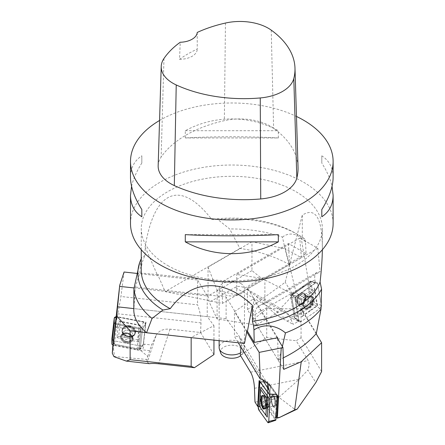 <?xml version="1.0" encoding="UTF-8"?>
<svg xmlns="http://www.w3.org/2000/svg" width="445" height="445" viewBox="0 0 445 445"><rect width="100%" height="100%" fill="white"/><g stroke="black" fill="none" stroke-linecap="round" stroke-linejoin="round"><path stroke-width="0.33" stroke-dasharray="2.23 1.67" d="M130.502 223.512A101.31 58.49 180 0 1 193.041 169.478A101.31 58.49 180 0 1 303.445 182.155A101.31 58.49 180 0 1 333.116 223.512M159.56 120.473A101.31 58.49 180 0 1 296.476 116.451M278.342 137.956L278.342 130.713C249.684 114.999 213.934 114.999 185.281 130.713L185.281 137.956C213.934 136.365 249.684 136.365 278.342 137.956L185.281 137.956M333.116 177.333C333.044 167.893 329.272 160.717 321.802 155.806L321.802 163.042C326.98 171.297 330.396 179.046 332.053 186.288M131.564 186.288C133.222 179.046 136.643 171.297 141.822 163.042L141.822 155.806C134.346 160.717 130.574 167.893 130.502 177.333M158.164 165.729A43.054 24.859 180 0 1 161.135 157.091A111.439 64.336 180 0 1 224.347 120.662A43.054 24.859 180 0 1 273.619 128.282A111.439 64.336 180 0 1 298.039 167.348M197.23 32.441L197.246 49.106A108.908 62.879 0 0 0 179.546 59.319L180.231 42.247M179.546 59.319A17.728 10.235 0 0 0 197.246 49.106M185.281 130.713L278.342 130.713M321.802 155.806L321.802 163.042M278.342 234.626L185.281 234.626M141.822 163.042L141.822 155.806M222.405 303.39L222.405 281.674L157.702 274.615L165.139 291.614L222.405 303.39L289.478 264.664L289.094 264.391C274.343 256.281 257.944 250.969 239.911 248.449L229.692 228.975L217.816 219.513L211.687 219.402C180.509 178.923 154.187 189.854 145.142 247.047L145.142 255.235A90.546 52.276 0 0 0 141.265 270.365M289.094 264.391C286.947 256.871 284.744 247.776 282.48 237.113A98.017 56.587 0 0 0 229.692 228.975M282.48 237.113C287.648 232.796 296.715 231.951 305.52 241.919L306.071 253.667L289.968 262.967L285.234 282.269L247.453 309.609L278.131 360.183L278.631 360.022L282.38 346.516M278.631 360.022L283.298 357.847M157.702 274.615L139.908 272.952L135.291 287.053L133.923 308.619L133.795 303.546M133.828 308.858L133.795 310.02M305.52 241.919L304.719 238.937A93.945 54.24 0 0 0 298.239 234.793A93.945 54.24 0 0 0 217.816 219.513M145.142 255.235L141.783 257.644A93.945 54.24 0 0 0 141.265 258.684M141.783 257.644L139.057 264.391M304.719 238.937L302.3 237.558A90.546 52.276 0 0 0 295.836 233.403A90.546 52.276 0 0 0 211.687 219.402M322.341 249.762L322.352 247.576C322.119 217.733 315.438 206.919 302.3 215.141L302.3 237.558M167.787 265.554A90.546 52.276 0 0 0 266.46 276.885A90.546 52.276 0 0 0 322.352 228.585A90.546 52.276 0 0 0 231.812 176.315A90.546 52.276 0 0 0 141.265 228.585A90.546 52.276 0 0 0 167.787 265.554M239.911 248.449L165.139 291.614M240.773 283.476A12.677 7.32 180 0 1 244.489 288.655A12.677 7.32 180 0 1 231.812 295.97A12.677 7.32 180 0 1 219.135 288.655A12.677 7.32 180 0 1 226.961 281.891A12.677 7.32 180 0 1 240.773 283.476M306.071 253.667L288.493 243.521L222.405 281.674M290.14 263.251L247.453 287.893L277.669 337.711M246.875 331.186L226.116 296.96L135.291 287.053M139.908 272.952L140.67 260.965M244.489 343.44L226.116 318.676L133.923 308.619M226.116 318.676L226.116 296.96M289.968 262.967L302.3 215.141M316.312 333.511L285.234 282.269M247.453 309.609L247.453 287.893M288.493 243.521L289.478 264.664M145.142 247.047L157.302 274.849M277.691 338.784L278.131 360.183M220.698 352.963A11.32 6.536 180 0 1 226.505 345.954A11.32 6.536 180 0 1 239.816 347.106A11.32 6.536 180 0 1 242.926 352.963A11.32 6.536 180 0 1 240.65 355.805M240.489 352.924A12.677 7.32 0 0 0 244.255 348.975A12.677 7.32 0 0 0 244.489 347.589A12.677 7.32 0 0 0 240.773 342.416A12.677 7.32 0 0 0 226.961 340.826A12.677 7.32 0 0 0 219.135 347.589M310.07 301.543L312.006 302.2L311.472 303.39L309.815 302.122L310.07 301.543L296.236 293.016L291.998 293.722L261.376 278.153L251.965 270.61L251.965 241.746L285.39 248.738L296.236 293.016M295.041 316.551L291.481 295.447L309.981 282.519L308.786 283.103L301.298 238.731L317.808 248.26L320.066 271.773L317.101 272.34C315.066 273.631 314.331 276.145 314.893 279.888L315.427 283.048L295.046 297.466L299.001 320.917L294.156 317.163L295.041 316.551L294.74 315.082L291.92 317.051L292.115 318.314L298.373 321.362L293.16 324.366L288.916 315.021L255.363 295.647L245.039 288.065L261.376 278.153M299.001 320.917L298.373 321.362M288.916 315.021L286.074 311.734C283.776 310.482 281.151 310.682 278.197 312.329L256.203 325.022L254.963 314.487C254.618 310.621 256.248 307.59 259.863 305.387L264.897 303.624L320.066 271.773M309.981 282.519L309.815 281.513L315.427 283.048M311.472 303.39L294.74 315.082L291.397 295.252L308.786 283.103L312.006 302.2M301.298 238.731L299.746 238.058L301.41 257.777L285.39 248.738M291.92 317.051L279.822 317.068L275.288 314.126L292.916 295.202L309.815 302.122M292.916 295.202L291.998 293.722M275.288 314.126L255.363 295.647M279.822 317.068L293.16 324.366M287.025 321.229L292.115 318.314M251.965 270.61L208.043 295.964L209.328 302.255L235.038 287.409C237.825 285.885 241.162 286.107 245.039 288.065M251.965 241.746L208.043 267.106L217.088 290.068L236.718 295.124L301.41 257.777M208.043 295.964L208.043 267.106M256.203 325.022L217.088 318.97L209.328 302.255M299.746 238.058L236.718 274.448L264.897 278.804L264.897 303.624M236.718 295.124L236.718 274.448M317.808 248.26L264.897 278.804M217.088 290.068L217.088 318.97M295.046 297.466L290.429 295.057L294.156 317.163M303.735 305.787L305.315 308.435C310.137 311.684 316.707 298 311.183 296.214L307.551 296.982C304.736 299.346 303.462 302.283 303.735 305.787M309.815 281.513L290.429 295.057M302.177 303.095A5.067 3.193 115.9 0 0 305.02 298.434A5.067 3.193 115.9 0 0 303.707 294.479A5.067 3.193 115.9 0 0 300.803 294.968A5.067 3.193 115.9 0 0 297.961 299.63A5.067 3.193 115.9 0 0 299.274 303.585A5.067 3.193 115.9 0 0 302.177 303.095A5.067 3.193 -64.1 0 1 299.274 303.585A5.067 3.193 -64.1 0 1 297.961 299.63A5.067 3.193 -64.1 0 1 300.803 294.968A5.067 3.193 -64.1 0 1 303.707 294.479A5.067 3.193 -64.1 0 1 305.02 298.434A5.067 3.193 -64.1 0 1 302.177 303.095M302.005 304.018A6.43 4.055 -64.1 0 1 301.126 304.525A6.43 4.055 -64.1 0 1 296.548 301.46A6.43 4.055 -64.1 0 1 300.353 293.644A6.43 4.055 -64.1 0 1 305.587 295.358A6.43 4.055 -64.1 0 1 302.005 304.018A6.43 4.055 115.9 0 0 305.587 295.358A6.43 4.055 115.9 0 0 300.353 293.644A6.43 4.055 115.9 0 0 296.548 301.46A6.43 4.055 115.9 0 0 301.126 304.525A6.43 4.055 115.9 0 0 302.005 304.018M310.894 281.618L314.543 303.273A0.957 0.606 -64.1 0 1 313.998 304.508L295.013 317.774A0.957 0.606 -64.1 0 1 294.384 317.813A0.957 0.606 -64.1 0 1 294.212 317.48L290.557 295.825A0.957 0.606 -64.1 0 1 291.102 294.584L310.087 281.323A0.957 0.606 -64.1 0 1 310.549 281.195A0.957 0.606 -64.1 0 1 310.894 281.618L317.658 283.599A2.531 1.596 115.9 0 0 316.74 282.48A2.531 1.596 115.9 0 0 315.533 282.809L296.548 296.075A2.531 1.596 115.9 0 0 295.107 299.351L298.762 321.006A2.531 1.596 115.9 0 0 299.218 321.896A2.531 1.596 115.9 0 0 300.881 321.791L319.872 308.524A2.531 1.596 115.9 0 0 321.129 306.8L319.872 308.524L300.881 321.791L298.762 321.006L295.107 299.351L290.557 295.825M295.107 299.351L296.548 296.075L315.533 282.809L317.658 283.599L321.218 304.708L317.658 283.599M310.226 310.426L303.407 315.194L300.781 299.63L314.426 290.101L317.046 305.659L310.226 310.426M307.99 297.165A6.836 4.311 -64.1 0 1 311.684 296.403A6.836 4.311 -64.1 0 1 312.791 304.53A6.836 4.311 -64.1 0 1 305.709 308.674A6.836 4.311 -64.1 0 1 304.185 303.273A6.836 4.311 -64.1 0 1 307.99 297.165M295.035 313.536L310.382 302.817A0.706 0.445 115.9 0 0 310.782 301.905L307.829 284.399A0.706 0.445 115.9 0 0 307.239 284.183L291.892 294.907A0.706 0.445 115.9 0 0 291.492 295.819L294.445 313.319A0.706 0.445 115.9 0 0 295.035 313.536L296.665 315.499A2.292 1.446 -64.1 0 1 294.751 314.849A2.292 1.446 -64.1 0 1 294.74 314.787L294.445 313.319M294.74 314.787L291.792 297.288A2.292 1.446 -64.1 0 1 293.094 294.317L308.441 283.599A2.292 1.446 -64.1 0 1 308.697 283.443A2.292 1.446 -64.1 0 1 310.36 284.31L313.313 301.81A2.292 1.446 -64.1 0 1 312.012 304.775L296.665 315.499M301.877 316.718L317.552 305.765L314.537 287.882L298.862 298.84L301.877 316.718L303.407 315.194M317.046 305.659L317.552 305.765M314.537 287.882L314.426 290.101M298.862 298.84L300.781 299.63M258.239 406.418L266.399 406.213L266.811 406.786L269.247 407.275L267.929 405.445L265.865 405L257.41 406.024M240.934 347.139L241.151 344.335L240.116 338.69C238.893 336.759 237.001 336.008 234.443 336.437L238.281 342.767M266.811 406.786L268.074 383.568L276.723 395.583L276.779 394.476L267.723 381.893L266.399 406.213M276.723 395.583L277.179 395.872M267.929 405.445L273.147 399.143L278.904 397.324L295.664 409.99M268.074 383.568L270.432 385.465L269.247 407.275L276.245 416.998M278.904 397.324L299.268 379.251L307.857 370.073L315.861 382.528M273.147 399.143L263.529 401.09L254.974 402.007M263.529 401.09L265.865 405M321.596 371.597L301.065 337.749L296.181 340.731L308.196 360.545C309.431 362.714 309.32 365.89 307.857 370.073M316.128 333.722L301.065 308.886L266.722 308.613L253.466 319.527L283.704 369.378M301.065 337.749L301.065 308.886M240.311 355.243L266.722 337.516L296.181 340.731M277.107 337.827L253.466 298.851L234.443 311.617L234.443 336.437M253.466 319.527L253.466 298.851M246.736 331.887L234.443 311.617M266.722 308.613L266.722 337.516M259.112 380.631L267.723 381.893M264.352 408.933L264.68 408.944C266.8 408.855 266.36 398.959 264.108 396.222L262.7 395.549M272.974 405.54A5.067 1.58 -96.9 0 0 273.825 406.101A5.067 1.58 -96.9 0 0 274.888 402.169A5.067 1.58 -96.9 0 0 273.458 396.601A5.067 1.58 -96.9 0 0 272.607 396.044A5.067 1.58 -96.9 0 0 271.545 399.977A5.067 1.58 -96.9 0 0 272.974 405.54A5.067 1.58 83.1 0 1 271.545 399.977A5.067 1.58 83.1 0 1 272.607 396.044A5.067 1.58 83.1 0 1 273.458 396.601A5.067 1.58 83.1 0 1 274.888 402.169A5.067 1.58 83.1 0 1 273.825 406.101A5.067 1.58 83.1 0 1 272.974 405.54M273.386 406.685A6.43 2.008 83.1 0 1 271.617 400.405A6.43 2.008 83.1 0 1 272.451 394.887A6.43 2.008 83.1 0 1 275.683 400.773A6.43 2.008 83.1 0 1 273.953 407.264A6.43 2.008 83.1 0 1 273.386 406.685A6.43 2.008 -96.9 0 0 273.953 407.264A6.43 2.008 -96.9 0 0 275.683 400.773A6.43 2.008 -96.9 0 0 272.451 394.887A6.43 2.008 -96.9 0 0 271.617 400.405A6.43 2.008 -96.9 0 0 273.386 406.685M270.432 385.465L278.559 396.751M258.934 410.157L266.65 407.837A0.957 0.3 83.1 0 1 266.383 406.558L267.673 382.733A0.957 0.3 83.1 0 1 267.896 382.222A0.957 0.3 83.1 0 1 268.035 382.327L276.779 394.476M269.214 394.014L260.464 381.866A2.531 0.79 -96.9 0 0 260.091 381.582A2.531 0.79 -96.9 0 0 259.874 381.665L260.464 381.866L269.214 394.014M266.65 407.837L275.527 420.163A0.957 0.3 83.1 0 0 275.705 420.264M278.025 396.412L270.66 385.782L270.393 386.082L269.548 406.279L276.896 416.292M266.917 404.844L267.962 385.593A2.292 0.718 83.1 0 1 268.63 384.419A2.292 0.718 83.1 0 1 268.825 384.614L276 394.576A2.292 0.718 83.1 0 1 276.645 397.646L275.6 416.904A2.292 0.718 83.1 0 1 275.294 418.033A2.292 0.718 83.1 0 1 274.737 417.877L267.562 407.915A2.292 0.718 83.1 0 1 266.917 404.844L269.353 405.339M261.004 387.25L259.941 406.919L267.267 417.099M259.941 406.919L259.53 406.418M112.785 346.088L113.186 346.499L113.753 345.342L112.924 344.48M124.072 272.017L120.934 296.492L117.374 316.729L146.005 322.13L143.485 344.013L140.175 349.169L138.951 348.93L137.004 349.909L140.92 350.677L142.623 349.87L144.364 344.18L151.606 344.97L156.139 335.302L147.328 362.224L149.375 363.682M143.485 344.013L144.364 344.18M156.139 335.302C158.665 330.757 163.287 328.71 170.007 329.172L200.567 332.504L200.995 322.864C201.084 317.341 199.95 311.339 197.597 304.853L120.934 296.492M138.951 348.93L141.215 329.239L115.505 324.188L117.374 316.729M115.505 324.188L114.971 326.663L139.135 331.408L137.004 349.909L113.753 345.342M140.92 350.677L147.768 356.439L146.85 359.46L114.537 356.567L113.186 346.499M114.537 356.567L113.992 356.69M146.85 359.46L147.328 362.224M147.768 356.439L151.606 344.97M149.665 350.66L142.623 349.87M146.372 332.61L191.161 337.494L213.956 325.668L207.237 316.612L133.795 308.602M200.567 332.504L213.956 354.57M134.067 287.954L207.237 295.936L197.597 280.038L197.597 304.853M207.237 316.612L207.237 295.936M136.76 273.402L197.597 280.038M213.956 325.668L213.956 340.108M146.005 322.13L142.55 328.538L140.175 349.169M135.475 332.465L135.191 333.522C133.161 339.218 120.728 335.502 122.219 329.645C123.126 326.83 125.523 325.657 129.406 326.118C133.4 327.192 135.425 329.306 135.475 332.465M115.611 323.248L142.55 328.538M141.215 329.239L139.135 331.408M126.447 341.337A5.067 3.788 17 0 1 122.036 336.07A5.067 3.788 17 0 1 127.32 333.756A5.067 3.788 17 0 1 131.726 339.029A5.067 3.788 17 0 1 126.447 341.337A5.067 3.788 -163 0 0 131.726 339.029A5.067 3.788 -163 0 0 127.32 333.756A5.067 3.788 -163 0 0 122.036 336.07A5.067 3.788 -163 0 0 126.447 341.337M126.23 342.683A6.43 4.812 -163 0 0 132.493 340.681A6.43 4.812 -163 0 0 131.258 334.99A6.43 4.812 -163 0 0 124.678 332.982A6.43 4.812 -163 0 0 120.523 337.688A6.43 4.812 -163 0 0 126.23 342.683A6.43 4.812 17 0 1 120.523 337.688A6.43 4.812 17 0 1 124.678 332.982A6.43 4.812 17 0 1 131.258 334.99A6.43 4.812 17 0 1 132.493 340.681A6.43 4.812 17 0 1 126.23 342.683M140.559 346.026L114.176 340.842A2.531 1.891 17 0 1 111.918 338.784L114.176 340.842L140.559 346.026L143.251 344.619L145.576 324.411L143.318 322.03L116.112 316.796A2.531 1.891 17 0 1 116.935 316.851L143.318 322.03A2.531 1.891 17 0 1 145.576 324.411L143.251 344.619A2.531 1.891 17 0 1 143.017 345.248A2.531 1.891 17 0 1 140.559 346.026L139.124 349.993A0.957 0.718 -163 0 0 140.142 349.459L142.467 329.255A0.957 0.718 -163 0 0 141.616 328.354L115.372 323.204M139.124 349.993L112.891 344.842M128.11 338.055L137.588 339.913L139.257 325.395L120.3 321.674L118.631 336.192L128.11 338.055M129.534 325.679A6.836 5.112 -163 0 0 122.308 329.189A6.836 5.112 -163 0 0 127.454 335.686A6.836 5.112 -163 0 0 135.341 333.172A6.836 5.112 -163 0 0 129.534 325.679M136.443 348.657L115.122 344.469A0.706 0.528 17 0 1 114.493 343.807L116.373 327.476A0.706 0.528 17 0 1 117.124 327.086L138.445 331.275A0.706 0.528 17 0 1 139.074 331.937L137.194 348.263A0.706 0.528 17 0 1 136.443 348.657L136.698 348.557A2.292 1.713 -163 0 0 137.488 348.607A2.292 1.713 -163 0 0 139.14 347.284L137.194 348.263M139.14 347.284L141.02 330.952A2.292 1.713 -163 0 0 138.974 328.799L117.652 324.611A2.292 1.713 -163 0 0 115.211 325.885L113.336 342.216A2.292 1.713 -163 0 0 114.104 343.785A2.292 1.713 -163 0 0 115.377 344.369L136.698 348.557M138.679 341.921L116.896 337.638L118.815 320.956L140.603 325.234L138.679 341.921L137.588 339.913M118.631 336.192L116.896 337.638M118.815 320.956L120.3 321.674M140.603 325.234L139.257 325.395M271.233 30.127L273.619 128.282M163.977 58.473L161.135 157.091M225.459 23.045L224.347 120.662M254.963 314.487L314.893 279.888M278.197 312.329L235.038 287.409M307.095 296.793A6.747 4.25 115.9 0 0 303.34 302.822A6.747 4.25 115.9 0 0 304.842 308.151A6.747 4.25 115.9 0 0 311.828 304.063A6.747 4.25 115.9 0 0 310.738 296.042A6.747 4.25 115.9 0 0 307.095 296.793A6.747 4.25 -64.1 0 1 310.738 296.042A6.747 4.25 -64.1 0 1 311.828 304.063A6.747 4.25 -64.1 0 1 304.842 308.151A6.747 4.25 -64.1 0 1 303.34 302.822A6.747 4.25 -64.1 0 1 307.095 296.793M304.386 296.709A5.067 3.193 115.9 0 0 301.538 301.371A5.067 3.193 115.9 0 0 302.85 305.326A5.067 3.193 115.9 0 0 307.94 302.172A5.067 3.193 115.9 0 0 307.284 296.22A5.067 3.193 115.9 0 0 304.386 296.709A5.067 3.193 -64.1 0 1 307.284 296.22A5.067 3.193 -64.1 0 1 307.94 302.172A5.067 3.193 -64.1 0 1 302.85 305.326A5.067 3.193 -64.1 0 1 301.538 301.371A5.067 3.193 -64.1 0 1 304.386 296.709M311.684 296.403L310.738 296.042L306.594 296.804L307.628 296.309L303.707 294.479L307.628 296.309L306.599 296.798A6.414 4.044 115.9 0 0 306.594 296.804A6.414 4.044 115.9 0 0 302.889 304.419A6.414 4.044 115.9 0 0 307.957 307.328A6.414 4.044 115.9 0 0 312.012 299.012A6.414 4.044 115.9 0 0 306.599 296.798A6.414 4.044 -64.1 0 1 312.012 299.012A6.414 4.044 -64.1 0 1 307.957 307.328A6.414 4.044 -64.1 0 1 302.889 304.419A6.414 4.044 -64.1 0 1 306.594 296.804A6.414 4.044 -64.1 0 1 306.599 296.798L311.183 296.214M302.261 303.601A5.696 3.593 115.9 0 0 304.575 294.323A5.696 3.593 115.9 0 0 297.633 299.174A5.696 3.593 115.9 0 0 302.261 303.601A5.696 3.593 -64.1 0 1 297.633 299.174A5.696 3.593 -64.1 0 1 304.575 294.323A5.696 3.593 -64.1 0 1 302.261 303.601M302.055 304.007A6.38 4.022 115.9 0 0 305.192 294.323A6.38 4.022 115.9 0 0 297.577 297.127A6.38 4.022 115.9 0 0 300.069 304.853A6.38 4.022 115.9 0 0 302.055 304.007A6.38 4.022 -64.1 0 1 300.069 304.853A6.38 4.022 -64.1 0 1 297.577 297.127A6.38 4.022 -64.1 0 1 305.192 294.323A6.38 4.022 -64.1 0 1 302.055 304.007M321.307 305.248L314.543 303.273M315.533 282.809L310.087 281.323M296.548 296.075L291.102 294.584M298.762 321.006L294.212 317.48M319.872 308.524L313.998 304.508M300.881 321.791L295.013 317.774M312.012 304.775L310.382 302.817M291.792 297.288L291.492 295.819M293.094 294.317L291.892 294.907M308.441 283.599L307.239 284.183M310.36 284.31L307.829 284.399M313.313 301.81L310.782 301.905M241.151 344.335L262.594 379.691M254.479 388.301L299.268 379.251M250.591 372.192L308.196 360.545M264.731 396.189A6.747 2.103 -96.9 0 0 263.646 395.438A6.747 2.103 -96.9 0 0 262.322 402.391A6.747 2.103 -96.9 0 0 265.264 408.827A6.747 2.103 -96.9 0 0 266.633 403.526A6.747 2.103 -96.9 0 0 264.731 396.189A6.747 2.103 83.1 0 1 266.633 403.526A6.747 2.103 83.1 0 1 265.264 408.827A6.747 2.103 83.1 0 1 262.322 402.391A6.747 2.103 83.1 0 1 263.646 395.438A6.747 2.103 83.1 0 1 264.731 396.189M268.619 397.19A5.067 1.58 -96.9 0 0 267.768 396.628A5.067 1.58 -96.9 0 0 266.811 401.852A5.067 1.58 -96.9 0 0 268.986 406.685A5.067 1.58 -96.9 0 0 270.048 402.758A5.067 1.58 -96.9 0 0 268.619 397.19A5.067 1.58 83.1 0 1 270.048 402.758A5.067 1.58 83.1 0 1 268.986 406.685A5.067 1.58 83.1 0 1 266.811 401.852A5.067 1.58 83.1 0 1 267.768 396.628A5.067 1.58 83.1 0 1 268.619 397.19M265.442 396.395A6.414 1.997 -96.9 0 0 265.003 395.916A6.414 1.997 -96.9 0 0 263.151 402.291A6.414 1.997 -96.9 0 0 266.472 408.043A6.414 1.997 -96.9 0 0 267.189 402.469A6.414 1.997 -96.9 0 0 265.442 396.395A6.414 1.997 83.1 0 1 267.189 402.469A6.414 1.997 83.1 0 1 266.472 408.043A6.414 1.997 83.1 0 1 263.151 402.291A6.414 1.997 83.1 0 1 265.003 395.916A6.414 1.997 83.1 0 1 265.442 396.395M272.941 406.101A5.696 1.774 -96.9 0 0 274.971 400.811A5.696 1.774 -96.9 0 0 271.728 396.306A5.696 1.774 -96.9 0 0 272.941 406.101A5.696 1.774 83.1 0 1 271.728 396.306A5.696 1.774 83.1 0 1 274.971 400.811A5.696 1.774 83.1 0 1 272.941 406.101M273.308 406.652A6.38 1.991 -96.9 0 0 274.053 407.314A6.38 1.991 -96.9 0 0 275.589 400.784A6.38 1.991 -96.9 0 0 272.54 394.81A6.38 1.991 -96.9 0 0 271.533 400.144A6.38 1.991 -96.9 0 0 273.308 406.652A6.38 1.991 83.1 0 1 271.533 400.144A6.38 1.991 83.1 0 1 272.54 394.81A6.38 1.991 83.1 0 1 275.589 400.784A6.38 1.991 83.1 0 1 274.053 407.314A6.38 1.991 83.1 0 1 273.308 406.652M260.464 381.866L268.035 382.327M259.513 382.945L267.673 382.733M258.222 406.763L266.383 406.558M267.807 422.483L275.527 420.163M267.562 407.915L269.548 406.279M274.737 417.877L276.723 416.247M267.962 385.593L270.393 386.082M268.825 384.614L270.66 385.782M276 394.576L277.836 395.75M276.645 397.646L277.102 397.329M275.6 416.904L276.061 416.587M200.995 322.864L117.714 313.775M170.007 329.172L158.676 363.793M129.273 326.574A6.747 5.045 17 0 1 135.007 333.961A6.747 5.045 17 0 1 127.22 336.442A6.747 5.045 17 0 1 122.147 330.034A6.747 5.045 17 0 1 129.273 326.574A6.747 5.045 -163 0 0 122.147 330.034A6.747 5.045 -163 0 0 127.22 336.442A6.747 5.045 -163 0 0 135.007 333.961A6.747 5.045 -163 0 0 129.273 326.574M128.31 330.502A5.067 3.788 17 0 1 132.721 335.775A5.067 3.788 17 0 1 126.769 337.916A5.067 3.788 17 0 1 123.031 332.816A5.067 3.788 17 0 1 128.31 330.502A5.067 3.788 -163 0 0 123.031 332.816A5.067 3.788 -163 0 0 126.769 337.916A5.067 3.788 -163 0 0 132.721 335.775A5.067 3.788 -163 0 0 128.31 330.502M129.095 327.314A6.414 4.795 17 0 1 133.695 335.575A6.414 4.795 17 0 1 122.842 333.444A6.414 4.795 17 0 1 129.095 327.314A6.414 4.795 -163 0 0 122.842 333.444A6.414 4.795 -163 0 0 133.695 335.575A6.414 4.795 -163 0 0 129.095 327.314M126.391 341.816A5.696 4.261 17 0 1 122.303 334.468A5.696 4.261 17 0 1 131.948 336.364A5.696 4.261 17 0 1 126.391 341.816A5.696 4.261 -163 0 0 131.948 336.364A5.696 4.261 -163 0 0 122.303 334.468A5.696 4.261 -163 0 0 126.391 341.816M126.247 342.594A6.38 4.773 17 0 1 120.89 338.673A6.38 4.773 17 0 1 122.481 333.744A6.38 4.773 17 0 1 132.655 336.854A6.38 4.773 17 0 1 126.247 342.594A6.38 4.773 -163 0 0 132.655 336.854A6.38 4.773 -163 0 0 122.481 333.744A6.38 4.773 -163 0 0 120.89 338.673A6.38 4.773 -163 0 0 126.247 342.594M116.935 316.851L115.483 322.236M143.318 322.03L141.616 328.354M145.576 324.411L142.467 329.255M143.251 344.619L140.142 349.459M114.176 340.842L112.741 344.808M141.02 330.952L139.074 331.937M138.974 328.799L138.445 331.275M117.652 324.611L117.124 327.086M115.211 325.885L116.373 327.476M113.336 342.216L114.493 343.807M295.836 233.403L298.239 234.793M322.352 247.576L322.352 228.585M141.265 249.751L141.265 228.585M244.489 347.589L244.489 288.655M219.135 340.675L219.135 288.655M242.926 352.963L244.255 348.975M286.074 311.734L246.052 288.627M317.101 272.34L259.863 305.387M305.709 308.674L304.842 308.151L302.889 304.419L303.134 305.543L302.889 304.419L305.315 308.435M299.274 303.585L303.134 305.543L299.274 303.585M302.166 303.968C305.442 301.043 306.455 297.827 305.192 294.323L305.587 295.358L305.192 294.323C306.455 297.827 305.442 301.043 302.166 303.968L300.069 304.853L302.166 303.968M301.126 304.525L300.069 304.853L301.126 304.525M294.445 313.336L294.751 314.849M307.317 284.138L308.697 283.443M294.384 317.813L299.218 321.896M310.549 281.195L316.74 282.48M267.601 383.996L240.116 338.69M262.405 395.499L265.003 395.916C264.92 396.2 265.843 396.439 267.768 396.628L272.607 396.044L267.768 396.628C265.843 396.439 264.92 396.2 265.003 395.916L262.989 395.472M264.052 409.066L266.472 408.043C266.321 407.787 267.161 407.336 268.986 406.685L273.825 406.101L268.986 406.685C267.161 407.336 266.321 407.787 266.472 408.043L264.68 408.944M273.041 406.457L274.053 407.314L273.041 406.457C271.628 404.928 270.81 398.503 271.539 396.578L272.54 394.81L271.539 396.578C270.81 398.503 271.628 404.928 273.041 406.457M270.599 385.72L268.63 384.419M276.022 417.238L275.294 418.033M267.896 382.222L260.091 381.582M135.341 333.172L135.007 333.961C132.855 339.98 120.567 336.231 122.147 330.034C120.567 336.231 132.855 339.98 135.007 333.961L135.191 333.522M122.308 329.189L122.219 329.645M131.726 339.029L132.721 335.775C131.853 335.513 134.679 337.444 126.997 336.648C121.552 333.945 123.571 333.377 123.031 332.816C123.894 333.082 120.473 333.105 127.287 336.737C133.316 337.538 131.959 335.942 132.721 335.775L131.726 339.029M122.036 336.07L123.031 332.816L122.036 336.07M122.481 333.744C124.105 332.81 125.968 332.626 128.082 333.194C130.263 333.878 131.792 335.096 132.655 336.854C131.831 335.168 130.385 333.973 128.316 333.266C126.124 332.61 124.183 332.771 122.481 333.744L124.678 332.982L122.481 333.744M131.258 334.99L132.655 336.854L131.258 334.99M136.687 348.669L137.488 348.607M114.727 344.291L114.104 343.785M140.053 349.698L143.017 345.248"/><path stroke-width="0.67" d="M332.053 186.288L333.116 195.244L333.116 223.512A101.31 58.49 180 0 1 270.577 277.552A101.31 58.49 180 0 1 160.172 264.87A101.31 58.49 180 0 1 130.502 223.512L130.502 195.244L131.564 186.288M296.476 116.451A101.31 58.49 180 0 1 303.445 120.117A101.31 58.49 180 0 1 333.116 161.474A101.31 58.49 180 0 1 231.812 219.964A101.31 58.49 180 0 1 130.502 161.474A101.31 58.49 180 0 1 159.56 120.473M185.281 241.863L185.281 234.626C213.934 236.212 249.684 236.212 278.342 234.626L278.342 241.863C249.684 257.577 213.934 257.577 185.281 241.863L278.342 241.863M333.116 195.244C333.044 204.683 329.272 211.859 321.802 216.771L321.802 209.534C329.272 197.58 333.044 186.844 333.116 177.333L333.116 161.474M130.502 161.474L130.502 177.333C130.574 186.844 134.346 197.58 141.822 209.534L141.822 216.771C134.346 211.859 130.574 204.683 130.502 195.244M294.985 68.118L298.039 167.348A111.439 64.336 180 0 1 296.815 178.078A43.054 24.859 180 0 1 260.726 198.948A111.439 64.336 180 0 1 174.318 185.582A43.054 24.859 180 0 1 158.164 165.729L161.218 66.5A40 23.096 180 0 1 163.977 58.473A108.385 62.573 180 0 1 180.231 42.247A17.728 10.235 180 0 0 197.23 32.441A108.385 62.573 180 0 1 225.459 23.045A40 23.096 180 0 1 271.233 30.127A108.385 62.573 180 0 1 294.985 68.118A108.385 62.573 180 0 1 293.795 78.554A40 23.096 180 0 1 260.264 97.945A108.385 62.573 180 0 1 176.226 84.945A40 23.096 180 0 1 161.218 66.5M321.802 209.534L321.802 216.771M141.822 216.771L141.822 209.534M283.298 357.847C297.038 351.088 308.046 342.973 316.312 333.511L321.029 308.98L321.585 289.122L320.083 282.002C321.479 269.792 322.23 259.051 322.341 249.762M282.38 346.516L285.44 332.916A98.017 56.587 0 0 0 321.029 308.98M152.051 318.442A98.017 56.587 0 0 1 133.945 288.683L133.795 310.02C133.889 318.019 138.139 325.601 146.55 332.76L152.051 318.442L162.953 310.043L170.224 308.685C191.84 279.232 223.635 277.941 252.448 305.359L252.448 321.268A90.546 52.276 0 0 0 320.083 282.002M285.44 332.916C277.936 326.424 265.226 322.33 253.95 329.968L253.578 325.907A93.945 54.24 0 0 0 321.585 289.122M141.265 258.684A93.945 54.24 0 0 0 139.569 262.867A93.945 54.24 0 0 0 162.953 310.043M133.945 288.683L139.569 262.867M253.578 325.907L252.448 321.268M141.265 249.751L141.265 270.365A90.546 52.276 0 0 0 167.787 307.334A90.546 52.276 0 0 0 170.224 308.685M146.55 332.76L244.489 343.44L246.875 331.186L247.409 331.247L254.206 342.455L277.669 337.711L277.691 338.784M253.95 329.968L254.206 342.455M247.409 331.247L252.448 305.359M240.65 355.805A11.32 6.536 180 0 1 229.097 358.069A11.32 6.536 180 0 1 220.698 352.963L219.363 348.975A12.677 7.32 0 0 0 227.907 354.554A12.677 7.32 0 0 0 240.489 352.924M219.135 340.675L219.135 347.589A12.677 7.32 0 0 0 219.363 348.975M321.307 305.248L321.129 306.8A2.531 1.596 115.9 0 0 321.307 305.248M279.594 417.327L277.419 417.76L277.068 418.139L279.421 417.51L294.64 409.912L297.221 409.094L315.861 382.528L321.596 371.597L321.596 342.733L301.243 361.735L294.64 409.912M277.179 395.872L278.559 396.751L281.201 347.934L259.174 352.39L260.23 378.945C263.49 379.674 265.949 381.359 267.601 383.996L269.164 390.521L268.975 393.997L259.112 380.631L257.716 406.435L258.239 406.418M257.716 406.435L254.974 402.007L254.479 388.301C254.117 381.588 252.821 376.22 250.591 372.192L240.311 355.243L240.934 347.139M269.342 394.192L270.054 397.58L268.758 421.404L267.807 422.483L258.934 410.157L258.222 406.763L259.874 381.665A2.531 0.79 -96.9 0 0 259.513 382.945L258.222 406.763A2.531 0.79 -96.9 0 0 258.934 410.157L267.807 422.483A2.531 0.79 -96.9 0 0 268.279 422.75A2.531 0.79 -96.9 0 0 268.758 421.404L270.054 397.58A2.531 0.79 -96.9 0 0 269.342 394.192L276.779 394.476L268.975 393.997M278.559 396.751L277.419 417.76M281.201 347.934L282.931 347.423L283.704 369.378L301.243 361.735M297.221 409.094L279.421 417.51M276.245 416.998L277.068 418.139M321.596 342.733L316.128 333.722M282.931 347.423L277.107 337.827M259.174 352.39L246.736 331.887M260.23 378.945L238.281 342.767M262.7 395.549C262.022 395.944 261.621 397.135 261.493 399.12C261.549 404.282 262.5 407.553 264.352 408.933M276.912 394.654A0.957 0.3 83.1 0 1 277.179 395.939L275.889 419.757A0.957 0.3 83.1 0 1 275.705 420.264L268.279 422.75M262.717 410.846L259.53 406.418L260.459 389.303L266.833 398.158L265.904 415.274L262.717 410.846M263.507 396.256A6.836 2.13 83.1 0 1 265.431 403.693A6.836 2.13 83.1 0 1 264.052 409.066A6.836 2.13 83.1 0 1 261.065 402.547A6.836 2.13 83.1 0 1 262.405 395.499A6.836 2.13 83.1 0 1 263.507 396.256M276.022 417.238L276.99 415.947L278.025 396.412M265.904 415.274L267.267 417.099L268.335 397.43L261.004 387.25L260.459 389.303M268.335 397.43L266.833 398.158M112.785 346.088L119.738 285.262L116.657 316.017L112.29 353.219L112.785 346.088M136.76 273.402L124.072 272.017L119.738 285.262M112.29 353.219L113.992 356.69L126.336 361.101L130.129 359.694L130.129 330.835L116.657 316.017M130.129 359.694L191.161 366.352L194.404 367.692L158.676 363.793C154.866 363.393 151.767 363.354 149.375 363.682L126.336 361.101M130.129 330.835L146.372 332.61M133.795 308.602L117.341 306.805M191.161 366.352L191.161 337.627M213.956 340.108L213.956 354.57L194.404 367.692M119.649 286.38L134.067 287.954M115.372 323.204L115.227 323.176A0.957 0.718 -163 0 0 114.209 323.704L111.884 343.913A0.957 0.718 -163 0 0 112.741 344.808L112.891 344.842M111.918 338.461L114.243 318.258A2.531 1.891 17 0 1 116.112 316.796L114.243 318.258L111.918 338.784A2.531 1.891 17 0 1 111.906 338.623A2.531 1.891 17 0 1 111.918 338.461L111.884 343.913M293.795 78.554L296.815 178.078M260.264 97.945L260.726 198.948M176.226 84.945L174.318 185.582M262.594 379.691L269.164 390.521M268.758 421.404L275.889 419.757M270.054 397.58L277.179 395.939M277.102 397.329L278.03 396.69M276.061 416.587L276.99 415.947M114.243 318.258L114.209 323.704M115.483 322.236L115.227 323.176M111.884 343.974L111.906 338.623"/></g></svg>
